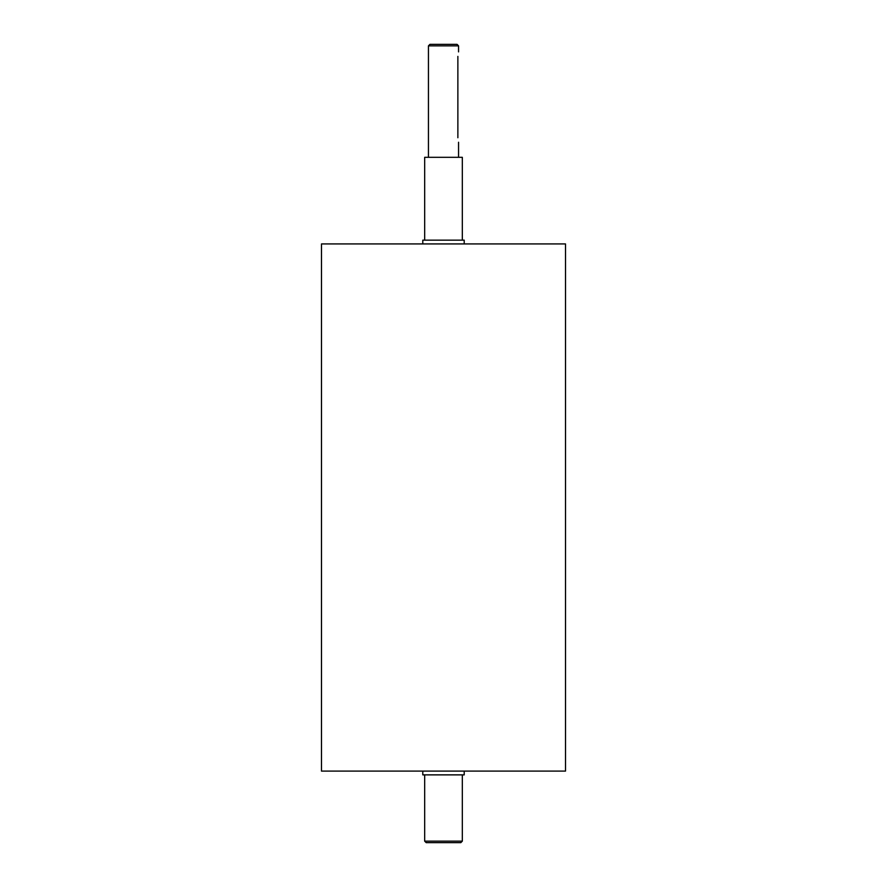 <?xml version="1.0" encoding="UTF-8"?>
<svg xmlns="http://www.w3.org/2000/svg" width="887" height="887" viewBox="0 0 887 887"><rect width="100%" height="100%" fill="white"/><g stroke="black" fill="none" stroke-linecap="round" stroke-linejoin="round"><path stroke-width="1.33" d="M422.789 243.925L422.789 240.155L464.211 240.155L464.211 243.925M422.789 771.102L422.789 774.872L464.211 774.872L464.211 771.102M457.869 137.74C458.623 143.561 458.623 143.561 457.869 137.74L457.869 56.402C458.623 50.57 458.623 50.57 457.869 56.402M443.5 45.858L458.557 45.858L457.06 44.35L429.94 44.35L428.443 45.858L443.5 45.858M424.673 841.142L426.181 842.65L460.819 842.65L462.327 841.142L424.673 841.142L424.673 774.872M443.5 243.925L565.507 243.925L565.507 771.102L321.493 771.102L321.493 243.925L443.5 243.925M424.673 240.155L424.673 157.321L462.327 157.321L462.327 240.155M458.557 157.321L458.557 142.253M458.557 51.878L458.557 45.858M428.443 157.321L428.443 45.858M462.327 841.142L462.327 774.872"/></g></svg>
